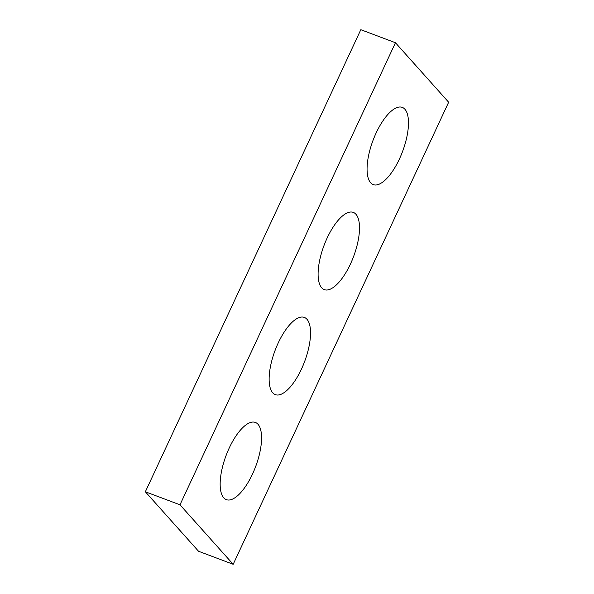 <?xml version="1.0" encoding="UTF-8"?>
<svg xmlns="http://www.w3.org/2000/svg" width="594" height="594" viewBox="0 0 594 594"><rect width="100%" height="100%" fill="white"/><g stroke="black" fill="none" stroke-linecap="round" stroke-linejoin="round"><path stroke-width="0.89" d="M395.456 42.738L448.648 102.227L233.182 564.3L198.544 551.262L145.352 491.773L360.818 29.7L395.456 42.738L179.989 504.811L145.352 491.773M258.004 424.287A41.238 15.778 110.6 0 0 255.39 422.453A41.238 15.778 110.6 0 0 226.091 455.487A41.238 15.778 110.6 0 0 226.336 499.636A41.238 15.778 110.6 0 0 254.128 470.374A41.238 15.778 110.6 0 0 258.004 424.287M306.972 319.275A41.238 15.778 110.6 0 0 304.358 317.434A41.238 15.778 110.6 0 0 275.067 350.467A41.238 15.778 110.6 0 0 275.304 394.616A41.238 15.778 110.6 0 0 303.103 365.362A41.238 15.778 110.6 0 0 306.972 319.275M355.94 214.256A41.238 15.778 110.6 0 0 353.333 212.414A41.238 15.778 110.6 0 0 324.034 245.448A41.238 15.778 110.6 0 0 324.279 289.605A41.238 15.778 110.6 0 0 352.071 260.343A41.238 15.778 110.6 0 0 355.94 214.256M404.915 109.237A41.238 15.778 110.6 0 0 402.301 107.403A41.238 15.778 110.6 0 0 373.002 140.436A41.238 15.778 110.6 0 0 373.247 184.585A41.238 15.778 110.6 0 0 401.039 155.324A41.238 15.778 110.6 0 0 404.915 109.237M233.182 564.3L179.989 504.811"/></g></svg>

